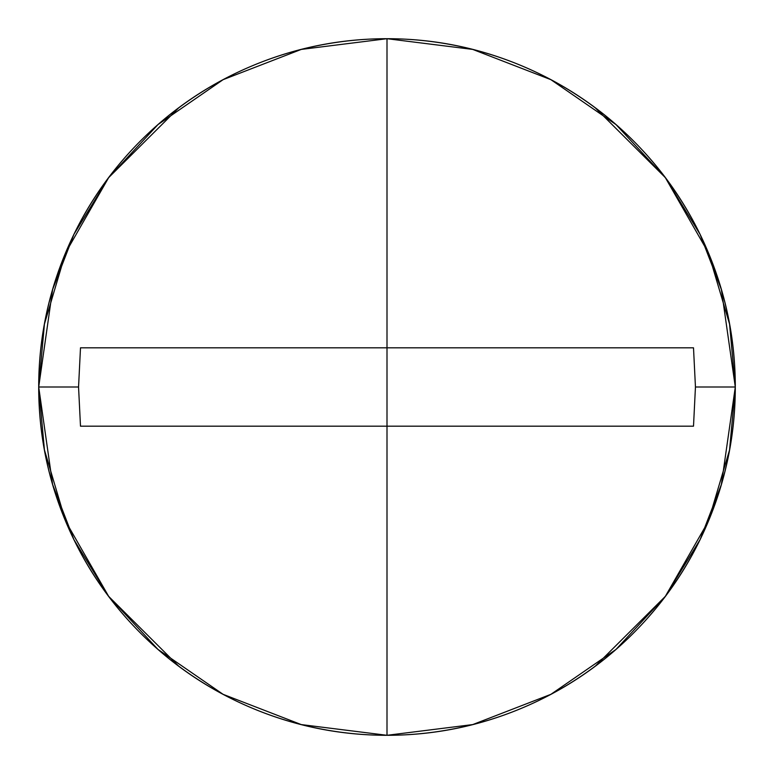 <?xml version="1.0" encoding="UTF-8"?>
<svg xmlns="http://www.w3.org/2000/svg" width="774" height="774" viewBox="0 0 774 774"><rect width="100%" height="100%" fill="white"/><g stroke="black" fill="none" stroke-linecap="round" stroke-linejoin="round"><path stroke-width="1.16" d="M178.668 107.876L108.689 177.585L65.616 252.75L44.437 324.064L38.7 387L52.632 289.476L73.917 234.377L108.36 178.02L157.983 124.585L223.096 79.674L301.26 49.42L387 38.7L387 426.184L387 347.816L693.504 347.816L695.449 387L693.504 426.184L387 426.184L387 735.3L387 426.184L80.496 426.184L78.551 387L38.7 387A348.3 348.3 0 0 0 387 735.3A348.3 348.3 0 0 0 735.3 387L729.563 324.064L708.384 252.75L665.311 177.585L595.332 107.876M595.332 666.124L665.311 596.415L708.384 521.25L729.563 449.936L735.3 387L695.449 387L693.504 426.184L80.496 426.184L78.551 387L80.496 347.816L693.504 347.816L695.449 387L735.3 387C735.3 340.812 726.467 296.384 708.791 253.708C691.114 211.041 665.94 173.376 633.287 140.713C600.624 108.06 562.959 82.886 520.292 65.21C477.616 47.533 433.188 38.7 387 38.7L472.74 49.42L550.904 79.674L616.017 124.585L665.64 178.02L700.083 234.377L721.368 289.476L735.3 387A348.3 348.3 0 0 0 387 38.7A348.3 348.3 0 0 0 38.7 387L78.551 387L80.496 347.816L387 347.816L387 38.7C340.812 38.7 296.384 47.533 253.708 65.21C211.041 82.886 173.376 108.06 140.713 140.713C108.06 173.376 82.886 211.041 65.21 253.708C47.533 296.384 38.7 340.812 38.7 387L44.437 449.936L65.616 521.25L108.689 596.415L178.668 666.124M735.3 387L721.368 484.524L700.083 539.623L665.64 595.98L616.017 649.415L550.904 694.326L472.74 724.58L387 735.3L301.26 724.58L223.096 694.326L157.983 649.415L108.36 595.98L73.917 539.623L52.632 484.524L38.7 387C38.7 433.188 47.533 477.616 65.21 520.292C82.886 562.959 108.06 600.624 140.713 633.287C173.376 665.94 211.041 691.114 253.708 708.791C296.384 726.467 340.812 735.3 387 735.3C433.188 735.3 477.616 726.467 520.292 708.791C562.959 691.114 600.624 665.94 633.287 633.287C665.94 600.624 691.114 562.959 708.791 520.292C726.467 477.616 735.3 433.188 735.3 387"/></g></svg>

